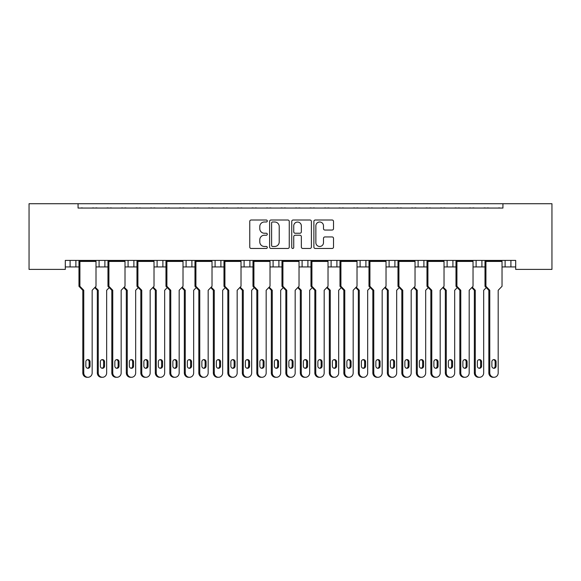 <?xml version="1.0" encoding="UTF-8"?>
<svg xmlns="http://www.w3.org/2000/svg" width="581" height="581" viewBox="0 0 581 581"><rect width="100%" height="100%" fill="white"/><g stroke="black" fill="none" stroke-linecap="round" stroke-linejoin="round"><path stroke-width="0.87" d="M323.486 225.806L323.486 228.616A1.423 1.423 0 0 0 324.91 230.04L332.1 230.04A1.423 1.423 0 0 0 333.523 228.616L333.523 221.426A1.423 1.423 0 0 0 332.1 220.003L315.301 220.003A1.423 1.423 0 0 0 313.878 221.426L313.878 247.048A1.423 1.423 0 0 0 315.301 248.472L332.1 248.472A1.423 1.423 0 0 0 333.523 247.048L333.523 238.363A1.423 1.423 0 0 0 332.1 236.939L324.91 236.939A1.423 1.423 0 0 0 323.486 238.363L323.486 242.669A3.806 3.806 0 0 1 319.681 246.475A3.806 3.806 0 0 1 315.868 242.669L315.868 225.806A3.806 3.806 0 0 1 319.681 222A3.806 3.806 0 0 1 323.486 225.806M301.35 225.878L301.35 225.878A3.806 3.806 0 0 0 297.545 222.065A3.806 3.806 0 0 0 293.739 225.878L293.739 231.819A1.423 1.423 0 0 0 295.163 233.242L299.927 233.242A1.423 1.423 0 0 0 301.35 231.819L301.35 225.878M279.221 226.554L279.221 241.921A4.554 4.554 0 0 1 274.668 246.475L272.598 246.475A0.995 0.995 0 0 1 271.603 245.48L271.603 222.995A0.995 0.995 0 0 1 272.605 221.993L274.668 221.993A4.554 4.554 0 0 1 279.221 226.554M267.296 220.998A0.995 0.995 0 0 0 266.301 220.003L251.181 220.003A1.423 1.423 0 0 0 249.757 221.426L249.757 247.048A1.423 1.423 0 0 0 251.181 248.472L266.301 248.472A0.995 0.995 0 0 0 267.296 247.477A0.995 0.995 0 0 0 266.301 246.475L264.348 246.475A4.554 4.554 0 0 1 259.794 241.921L259.794 239.786A4.554 4.554 0 0 1 264.348 235.232L266.301 235.232A0.995 0.995 0 0 0 267.296 234.237A0.995 0.995 0 0 0 266.301 233.242L264.348 233.242A4.554 4.554 0 0 1 259.794 228.682L259.794 226.554A4.554 4.554 0 0 1 264.348 221.993L266.301 221.993A0.995 0.995 0 0 0 267.296 220.998M515.696 260.411L65.304 260.411L65.304 269.402L29.05 269.402L29.05 203.713L551.95 203.713L551.95 269.402L515.696 269.402L515.696 260.411M78.065 203.713L78.065 208.063L502.935 208.063L502.935 203.713M289.258 221.426A1.423 1.423 0 0 0 287.835 220.003L271.036 220.003A1.423 1.423 0 0 0 269.613 221.426L269.613 247.048A1.423 1.423 0 0 0 271.036 248.472L287.827 248.472A1.423 1.423 0 0 0 289.251 247.048L289.258 221.426M293.173 220.003L309.964 220.003A1.423 1.423 0 0 1 311.387 221.426L311.387 247.048A1.423 1.423 0 0 1 309.964 248.472L302.774 248.472A1.423 1.423 0 0 1 301.35 247.048L301.35 236.656A1.423 1.423 0 0 0 299.927 235.232L295.163 235.232A1.423 1.423 0 0 0 293.739 236.656L293.739 247.477A0.995 0.995 0 0 1 292.744 248.472A0.995 0.995 0 0 1 291.742 247.477L291.749 221.426A1.423 1.423 0 0 1 293.173 220.003M473.036 266.933L481.91 266.933L481.91 260.411L481.91 266.933L484.99 266.933M502.035 266.933L505.114 266.933L505.114 260.411M510.91 260.411L510.91 266.933L515.696 266.933M452.911 260.411L452.911 266.933L455.991 266.933M415.03 266.933L423.905 266.933L423.905 260.411L423.905 266.933L426.984 266.933M444.029 266.933L447.109 266.933L447.109 260.411M386.031 266.933L394.906 266.933L394.906 260.411L394.906 266.933L397.985 266.933M389.103 266.933L389.103 260.411L389.103 266.933M357.024 266.933L365.907 266.933L365.907 260.411L365.907 266.933L368.979 266.933M360.104 266.933L360.104 260.411L360.104 266.933M328.025 266.933L336.9 266.933L336.9 260.411L336.9 266.933L339.979 266.933M307.901 260.411L307.901 266.933L310.98 266.933M278.902 260.411L278.902 266.933L281.974 266.933M299.026 266.933L302.098 266.933L302.098 260.411M278.902 266.933L273.099 266.933L273.099 260.411L273.099 266.933L270.02 266.933M241.021 266.933L249.895 266.933L249.895 260.411L249.895 266.933L252.975 266.933M220.896 260.411L220.896 266.933L223.975 266.933M183.015 266.933L191.897 266.933L191.897 260.411L191.897 266.933L194.969 266.933M212.021 266.933L215.093 266.933L215.093 260.411M186.094 266.933L186.094 260.411L186.094 266.933M154.016 266.933L162.891 266.933L162.891 260.411L162.891 266.933L165.97 266.933M125.009 266.933L133.891 266.933L133.891 260.411L133.891 266.933L136.971 266.933M96.01 266.933L104.892 266.933L104.892 260.411L104.892 266.933L107.964 266.933M99.09 266.933L99.09 260.411L99.09 266.933M65.304 266.933L75.886 266.933L75.886 260.411L75.886 266.933L78.965 266.933M70.09 266.933L70.09 260.411L70.09 266.933M510.91 266.933L505.114 266.933M452.911 266.933L447.109 266.933M307.901 266.933L302.098 266.933M220.896 266.933L215.093 266.933M78.065 208.063L502.935 208.063M128.089 266.933L128.089 260.411M157.095 266.933L157.095 260.411M244.1 266.933L244.1 260.411M331.105 266.933L331.105 260.411M418.109 266.933L418.109 260.411M476.108 266.933L476.108 260.411M87.956 377.287L87.019 377.287A4.35 4.205 -90 0 1 82.814 372.937L83.758 372.937A4.35 4.205 90 0 0 87.956 377.287A4.35 4.205 90 0 0 92.161 372.937L92.161 290.282L96.01 286.295L96.01 261.428L79.902 261.428L79.154 260.847L95.829 260.847L95.829 260.411M79.154 260.411L78.965 261.428L79.902 261.428L79.902 286.295L83.758 290.282L82.814 290.282L78.965 286.295L78.965 261.428M82.807 208.063A1.452 1.452 0 0 0 82.175 207.918L81.514 207.918A1.452 1.452 0 0 0 80.882 208.063M94.093 208.063A1.452 1.452 0 0 0 93.461 207.918L92.8 207.918A1.452 1.452 0 0 0 92.168 208.063M95.829 260.847L96.01 261.428M90.055 366.124L90.055 361.774A2.179 2.099 90 0 0 87.956 359.595A2.179 2.099 90 0 0 85.857 361.774L85.857 366.124A2.179 2.099 90 0 0 87.956 368.296A2.179 2.099 90 0 0 90.055 366.124L89.118 366.124L89.118 361.774A2.179 2.099 90 0 0 87.491 359.654M83.758 372.937L83.758 290.282M78.965 286.295L79.902 286.295M87.491 368.245A2.179 2.099 90 0 0 89.118 366.124M82.814 372.937L82.814 290.282M102.459 377.287L101.522 377.287A4.35 4.205 -90 0 1 97.317 372.937L98.254 372.937A4.35 4.205 90 0 0 102.459 377.287A4.35 4.205 90 0 0 106.657 372.937L106.657 290.282L109.243 287.61M97.31 208.063A1.452 1.452 0 0 0 96.678 207.918L96.018 207.918A1.452 1.452 0 0 0 95.386 208.063M108.596 208.063A1.452 1.452 0 0 0 107.964 207.918L107.303 207.918A1.452 1.452 0 0 0 106.672 208.063M104.558 366.124L104.558 361.774A2.179 2.099 90 0 0 102.459 359.595A2.179 2.099 90 0 0 100.36 361.774L100.36 366.124A2.179 2.099 90 0 0 102.459 368.296A2.179 2.099 90 0 0 104.558 366.124L103.621 366.124L103.621 361.774A2.179 2.099 90 0 0 101.987 359.654M95.211 287.123L98.254 290.282L97.317 290.282L94.739 287.61M98.254 372.937L98.254 290.282M101.987 368.245A2.179 2.099 90 0 0 103.621 366.124M97.317 372.937L97.317 290.282M116.963 377.287L116.018 377.287A4.35 4.205 -90 0 1 111.821 372.937L112.758 372.937A4.35 4.205 90 0 0 116.963 377.287A4.35 4.205 90 0 0 121.16 372.937L121.16 290.282L125.009 286.295L125.009 261.428L108.908 261.428L108.153 260.847L124.828 260.847L124.828 260.411M108.153 260.411L107.964 261.428L108.908 261.428L108.908 286.295L112.758 290.282L111.821 290.282L107.964 286.295L107.964 261.428M111.806 208.063A1.452 1.452 0 0 0 111.174 207.918L110.521 207.918A1.452 1.452 0 0 0 109.889 208.063M123.092 208.063A1.452 1.452 0 0 0 122.46 207.918L121.807 207.918A1.452 1.452 0 0 0 121.175 208.063M124.828 260.847L125.009 261.428M119.061 366.124L119.061 361.774A2.179 2.099 90 0 0 116.963 359.595A2.179 2.099 90 0 0 114.856 361.774L114.856 366.124A2.179 2.099 90 0 0 116.963 368.296A2.179 2.099 90 0 0 119.061 366.124L118.125 366.124L118.125 361.774A2.179 2.099 90 0 0 116.49 359.654M112.758 372.937L112.758 290.282M107.964 286.295L108.908 286.295M116.49 368.245A2.179 2.099 90 0 0 118.125 366.124M111.821 372.937L111.821 290.282M145.962 377.287L145.025 377.287A4.35 4.205 -90 0 1 140.82 372.937L141.757 372.937A4.35 4.205 90 0 0 145.962 377.287A4.35 4.205 90 0 0 150.159 372.937L150.159 290.282L154.016 286.295L154.016 261.428L137.908 261.428L137.152 260.847L153.827 260.847L153.827 260.411M137.152 260.411L136.971 261.428L137.908 261.428L137.908 286.295L141.757 290.282L140.82 290.282L136.971 286.295L136.971 261.428M140.813 208.063A1.452 1.452 0 0 0 140.181 207.918L139.52 207.918A1.452 1.452 0 0 0 138.888 208.063M152.099 208.063A1.452 1.452 0 0 0 151.467 207.918L150.806 207.918A1.452 1.452 0 0 0 150.174 208.063M153.827 260.847L154.016 261.428M148.061 366.124L148.061 361.774A2.179 2.099 90 0 0 145.962 359.595A2.179 2.099 90 0 0 143.863 361.774L143.863 366.124A2.179 2.099 90 0 0 145.962 368.296A2.179 2.099 90 0 0 148.061 366.124L147.124 366.124L147.124 361.774A2.179 2.099 90 0 0 145.49 359.654M141.757 372.937L141.757 290.282M136.971 286.295L137.908 286.295M145.49 368.245A2.179 2.099 90 0 0 147.124 366.124M140.82 372.937L140.82 290.282M174.961 377.287L174.024 377.287A4.35 4.205 -90 0 1 169.819 372.937L170.763 372.937A4.35 4.205 90 0 0 174.961 377.287A4.35 4.205 90 0 0 179.166 372.937L179.166 290.282L183.015 286.295L183.015 261.428L166.907 261.428L166.159 260.847L182.833 260.847L182.833 260.411M166.159 260.411L165.97 261.428L166.907 261.428L166.907 286.295L170.763 290.282L169.819 290.282L165.97 286.295L165.97 261.428M169.812 208.063A1.452 1.452 0 0 0 169.18 207.918L168.519 207.918A1.452 1.452 0 0 0 167.887 208.063M181.098 208.063A1.452 1.452 0 0 0 180.466 207.918L179.805 207.918A1.452 1.452 0 0 0 179.173 208.063M182.833 260.847L183.015 261.428M177.067 366.124L177.067 361.774A2.179 2.099 90 0 0 174.961 359.595A2.179 2.099 90 0 0 172.862 361.774L172.862 366.124A2.179 2.099 90 0 0 174.961 368.296A2.179 2.099 90 0 0 177.067 366.124L176.123 366.124L176.123 361.774A2.179 2.099 90 0 0 174.496 359.654M170.763 372.937L170.763 290.282M165.97 286.295L166.907 286.295M174.496 368.245A2.179 2.099 90 0 0 176.123 366.124M169.819 372.937L169.819 290.282M203.967 377.287L203.023 377.287A4.35 4.205 -90 0 1 198.825 372.937L199.762 372.937A4.35 4.205 90 0 0 203.967 377.287A4.35 4.205 90 0 0 208.165 372.937L208.165 290.282L212.021 286.295L212.021 261.428L195.913 261.428L195.158 260.847L211.833 260.847L211.833 260.411M195.158 260.411L194.969 261.428L195.913 261.428L195.913 286.295L199.762 290.282L198.825 290.282L194.969 286.295L194.969 261.428M198.811 208.063A1.452 1.452 0 0 0 198.179 207.918L197.525 207.918A1.452 1.452 0 0 0 196.894 208.063M210.097 208.063A1.452 1.452 0 0 0 209.465 207.918L208.811 207.918A1.452 1.452 0 0 0 208.18 208.063M211.833 260.847L212.021 261.428M206.066 366.124L206.066 361.774A2.179 2.099 90 0 0 203.967 359.595A2.179 2.099 90 0 0 201.861 361.774L201.861 366.124A2.179 2.099 90 0 0 203.967 368.296A2.179 2.099 90 0 0 206.066 366.124L205.129 366.124L205.129 361.774A2.179 2.099 90 0 0 203.495 359.654M199.762 372.937L199.762 290.282M194.969 286.295L195.913 286.295M203.495 368.245A2.179 2.099 90 0 0 205.129 366.124M198.825 372.937L198.825 290.282M232.966 377.287L232.03 377.287A4.35 4.205 -90 0 1 227.825 372.937L228.761 372.937A4.35 4.205 90 0 0 232.966 377.287A4.35 4.205 90 0 0 237.164 372.937L237.164 290.282L241.021 286.295L241.021 261.428L224.912 261.428L224.157 260.847L240.832 260.847L240.832 260.411M224.157 260.411L223.975 261.428L224.912 261.428L224.912 286.295L228.761 290.282L227.825 290.282L223.975 286.295L223.975 261.428M227.817 208.063A1.452 1.452 0 0 0 227.186 207.918L226.525 207.918A1.452 1.452 0 0 0 225.893 208.063M239.103 208.063A1.452 1.452 0 0 0 238.471 207.918L237.811 207.918A1.452 1.452 0 0 0 237.179 208.063M240.832 260.847L241.021 261.428M235.065 366.124L235.065 361.774A2.179 2.099 90 0 0 232.966 359.595A2.179 2.099 90 0 0 230.868 361.774L230.868 366.124A2.179 2.099 90 0 0 232.966 368.296A2.179 2.099 90 0 0 235.065 366.124L234.128 366.124L234.128 361.774A2.179 2.099 90 0 0 232.494 359.654M228.761 372.937L228.761 290.282M223.975 286.295L224.912 286.295M232.494 368.245A2.179 2.099 90 0 0 234.128 366.124M227.825 372.937L227.825 290.282M261.966 377.287L261.029 377.287A4.35 4.205 -90 0 1 256.824 372.937L257.768 372.937A4.35 4.205 90 0 0 261.966 377.287A4.35 4.205 90 0 0 266.171 372.937L266.171 290.282L270.02 286.295L270.02 261.428L253.912 261.428L253.163 260.847L269.838 260.847L269.838 260.411M253.163 260.411L252.975 261.428L253.912 261.428L253.912 286.295L257.768 290.282L256.824 290.282L252.975 286.295L252.975 261.428M256.817 208.063A1.452 1.452 0 0 0 256.185 207.918L255.524 207.918A1.452 1.452 0 0 0 254.892 208.063M268.102 208.063A1.452 1.452 0 0 0 267.471 207.918L266.81 207.918A1.452 1.452 0 0 0 266.178 208.063M269.838 260.847L270.02 261.428M264.072 366.124L264.072 361.774A2.179 2.099 90 0 0 261.966 359.595A2.179 2.099 90 0 0 259.867 361.774L259.867 366.124A2.179 2.099 90 0 0 261.966 368.296A2.179 2.099 90 0 0 264.072 366.124L263.128 366.124L263.128 361.774A2.179 2.099 90 0 0 261.501 359.654M257.768 372.937L257.768 290.282M252.975 286.295L253.912 286.295M261.501 368.245A2.179 2.099 90 0 0 263.128 366.124M256.824 372.937L256.824 290.282M290.972 377.287L290.028 377.287A4.35 4.205 -90 0 1 285.83 372.937L286.767 372.937A4.35 4.205 90 0 0 290.972 377.287A4.35 4.205 90 0 0 295.17 372.937L295.17 290.282L299.026 286.295L299.026 261.428L282.918 261.428L282.163 260.847L298.837 260.847L298.837 260.411M282.163 260.411L281.974 261.428L282.918 261.428L282.918 286.295L286.767 290.282L285.83 290.282L281.974 286.295L281.974 261.428M285.816 208.063A1.452 1.452 0 0 0 285.184 207.918L284.53 207.918A1.452 1.452 0 0 0 283.898 208.063M297.102 208.063A1.452 1.452 0 0 0 296.47 207.918L295.816 207.918A1.452 1.452 0 0 0 295.184 208.063M298.837 260.847L299.026 261.428M293.071 366.124L293.071 361.774A2.179 2.099 90 0 0 290.972 359.595A2.179 2.099 90 0 0 288.866 361.774L288.866 366.124A2.179 2.099 90 0 0 290.972 368.296A2.179 2.099 90 0 0 293.071 366.124L292.134 366.124L292.134 361.774A2.179 2.099 90 0 0 290.5 359.654M286.767 372.937L286.767 290.282M281.974 286.295L282.918 286.295M290.5 368.245A2.179 2.099 90 0 0 292.134 366.124M285.83 372.937L285.83 290.282M319.971 377.287L319.034 377.287A4.35 4.205 -90 0 1 314.829 372.937L315.766 372.937A4.35 4.205 90 0 0 319.971 377.287A4.35 4.205 90 0 0 324.176 372.937L324.176 290.282L328.025 286.295L328.025 261.428L311.917 261.428L311.162 260.847L327.837 260.847L327.837 260.411M311.162 260.411L310.98 261.428L311.917 261.428L311.917 286.295L315.766 290.282L314.829 290.282L310.98 286.295L310.98 261.428M314.822 208.063A1.452 1.452 0 0 0 314.19 207.918L313.529 207.918A1.452 1.452 0 0 0 312.898 208.063M326.108 208.063A1.452 1.452 0 0 0 325.476 207.918L324.815 207.918A1.452 1.452 0 0 0 324.183 208.063M327.837 260.847L328.025 261.428M322.07 366.124L322.07 361.774A2.179 2.099 90 0 0 319.971 359.595A2.179 2.099 90 0 0 317.872 361.774L317.872 366.124A2.179 2.099 90 0 0 319.971 368.296A2.179 2.099 90 0 0 322.07 366.124L321.133 366.124L321.133 361.774A2.179 2.099 90 0 0 319.499 359.654M315.766 372.937L315.766 290.282M310.98 286.295L311.917 286.295M319.499 368.245A2.179 2.099 90 0 0 321.133 366.124M314.829 372.937L314.829 290.282M131.459 377.287L130.522 377.287A4.35 4.205 -90 0 1 126.317 372.937L127.261 372.937A4.35 4.205 90 0 0 131.459 377.287A4.35 4.205 90 0 0 135.663 372.937L135.663 290.282L138.242 287.61M126.309 208.063A1.452 1.452 0 0 0 125.678 207.918L125.017 207.918A1.452 1.452 0 0 0 124.385 208.063M137.595 208.063A1.452 1.452 0 0 0 136.963 207.918L136.303 207.918A1.452 1.452 0 0 0 135.671 208.063M133.557 366.124L133.557 361.774A2.179 2.099 90 0 0 131.459 359.595A2.179 2.099 90 0 0 129.36 361.774L129.36 366.124A2.179 2.099 90 0 0 131.459 368.296A2.179 2.099 90 0 0 133.557 366.124L132.621 366.124L132.621 361.774A2.179 2.099 90 0 0 130.994 359.654M124.211 287.123L127.261 290.282L126.317 290.282L123.738 287.61M127.261 372.937L127.261 290.282M130.994 368.245A2.179 2.099 90 0 0 132.621 366.124M126.317 372.937L126.317 290.282M160.465 377.287L159.521 377.287A4.35 4.205 -90 0 1 155.323 372.937L156.26 372.937A4.35 4.205 90 0 0 160.465 377.287A4.35 4.205 90 0 0 164.663 372.937L164.663 290.282L167.241 287.61M155.309 208.063A1.452 1.452 0 0 0 154.677 207.918L154.023 207.918A1.452 1.452 0 0 0 153.391 208.063M166.594 208.063A1.452 1.452 0 0 0 165.963 207.918L165.309 207.918A1.452 1.452 0 0 0 164.677 208.063M162.564 366.124L162.564 361.774A2.179 2.099 90 0 0 160.465 359.595A2.179 2.099 90 0 0 158.359 361.774L158.359 366.124A2.179 2.099 90 0 0 160.465 368.296A2.179 2.099 90 0 0 162.564 366.124L161.627 366.124L161.627 361.774A2.179 2.099 90 0 0 159.993 359.654M153.21 287.123L156.26 290.282L155.323 290.282L152.745 287.61M156.26 372.937L156.26 290.282M159.993 368.245A2.179 2.099 90 0 0 161.627 366.124M155.323 372.937L155.323 290.282M189.464 377.287L188.527 377.287A4.35 4.205 -90 0 1 184.322 372.937L185.259 372.937A4.35 4.205 90 0 0 189.464 377.287A4.35 4.205 90 0 0 193.662 372.937L193.662 290.282L196.247 287.61M184.315 208.063A1.452 1.452 0 0 0 183.683 207.918L183.022 207.918A1.452 1.452 0 0 0 182.39 208.063M195.601 208.063A1.452 1.452 0 0 0 194.969 207.918L194.308 207.918A1.452 1.452 0 0 0 193.676 208.063M191.563 366.124L191.563 361.774A2.179 2.099 90 0 0 189.464 359.595A2.179 2.099 90 0 0 187.365 361.774L187.365 366.124A2.179 2.099 90 0 0 189.464 368.296A2.179 2.099 90 0 0 191.563 366.124L190.626 366.124L190.626 361.774A2.179 2.099 90 0 0 188.992 359.654M182.216 287.123L185.259 290.282L184.322 290.282L181.744 287.61M185.259 372.937L185.259 290.282M188.992 368.245A2.179 2.099 90 0 0 190.626 366.124M184.322 372.937L184.322 290.282M218.463 377.287L217.526 377.287A4.35 4.205 -90 0 1 213.321 372.937L214.266 372.937A4.35 4.205 90 0 0 218.463 377.287A4.35 4.205 90 0 0 222.668 372.937L222.668 290.282L225.246 287.61M213.314 208.063A1.452 1.452 0 0 0 212.682 207.918L212.021 207.918A1.452 1.452 0 0 0 211.39 208.063M224.6 208.063A1.452 1.452 0 0 0 223.968 207.918L223.307 207.918A1.452 1.452 0 0 0 222.676 208.063M220.569 366.124L220.569 361.774A2.179 2.099 90 0 0 218.463 359.595A2.179 2.099 90 0 0 216.364 361.774L216.364 366.124A2.179 2.099 90 0 0 218.463 368.296A2.179 2.099 90 0 0 220.569 366.124L219.625 366.124L219.625 361.774A2.179 2.099 90 0 0 217.998 359.654M211.215 287.123L214.266 290.282L213.321 290.282L210.743 287.61M214.266 372.937L214.266 290.282M217.998 368.245A2.179 2.099 90 0 0 219.625 366.124M213.321 372.937L213.321 290.282M247.47 377.287L246.526 377.287A4.35 4.205 -90 0 1 242.328 372.937L243.265 372.937A4.35 4.205 90 0 0 247.47 377.287A4.35 4.205 90 0 0 251.667 372.937L251.667 290.282L254.246 287.61M242.313 208.063A1.452 1.452 0 0 0 241.681 207.918L241.028 207.918A1.452 1.452 0 0 0 240.396 208.063M253.599 208.063A1.452 1.452 0 0 0 252.967 207.918L252.314 207.918A1.452 1.452 0 0 0 251.682 208.063M249.569 366.124L249.569 361.774A2.179 2.099 90 0 0 247.47 359.595A2.179 2.099 90 0 0 245.364 361.774L245.364 366.124A2.179 2.099 90 0 0 247.47 368.296A2.179 2.099 90 0 0 249.569 366.124L248.632 366.124L248.632 361.774A2.179 2.099 90 0 0 246.998 359.654M240.214 287.123L243.265 290.282L242.328 290.282L239.75 287.61M243.265 372.937L243.265 290.282M246.998 368.245A2.179 2.099 90 0 0 248.632 366.124M242.328 372.937L242.328 290.282M276.469 377.287L275.532 377.287A4.35 4.205 -90 0 1 271.327 372.937L272.264 372.937A4.35 4.205 90 0 0 276.469 377.287A4.35 4.205 90 0 0 280.674 372.937L280.674 290.282L283.252 287.61M271.32 208.063A1.452 1.452 0 0 0 270.688 207.918L270.027 207.918A1.452 1.452 0 0 0 269.395 208.063M282.606 208.063A1.452 1.452 0 0 0 281.974 207.918L281.313 207.918A1.452 1.452 0 0 0 280.681 208.063M278.568 366.124L278.568 361.774A2.179 2.099 90 0 0 276.469 359.595A2.179 2.099 90 0 0 274.37 361.774L274.37 366.124A2.179 2.099 90 0 0 276.469 368.296A2.179 2.099 90 0 0 278.568 366.124L277.631 366.124L277.631 361.774A2.179 2.099 90 0 0 275.997 359.654M269.221 287.123L272.264 290.282L271.327 290.282L268.749 287.61M272.264 372.937L272.264 290.282M275.997 368.245A2.179 2.099 90 0 0 277.631 366.124M271.327 372.937L271.327 290.282M305.468 377.287L304.531 377.287A4.35 4.205 -90 0 1 300.326 372.937L301.27 372.937A4.35 4.205 90 0 0 305.468 377.287A4.35 4.205 90 0 0 309.673 372.937L309.673 290.282L312.251 287.61M300.319 208.063A1.452 1.452 0 0 0 299.687 207.918L299.026 207.918A1.452 1.452 0 0 0 298.394 208.063M311.605 208.063A1.452 1.452 0 0 0 310.973 207.918L310.312 207.918A1.452 1.452 0 0 0 309.68 208.063M307.574 366.124L307.574 361.774A2.179 2.099 90 0 0 305.468 359.595A2.179 2.099 90 0 0 303.369 361.774L303.369 366.124A2.179 2.099 90 0 0 305.468 368.296A2.179 2.099 90 0 0 307.574 366.124L306.63 366.124L306.63 361.774A2.179 2.099 90 0 0 305.003 359.654M298.22 287.123L301.27 290.282L300.326 290.282L297.748 287.61M301.27 372.937L301.27 290.282M305.003 368.245A2.179 2.099 90 0 0 306.63 366.124M300.326 372.937L300.326 290.282M348.97 377.287L348.034 377.287A4.35 4.205 -90 0 1 343.836 372.937L344.773 372.937A4.35 4.205 90 0 0 348.97 377.287A4.35 4.205 90 0 0 353.175 372.937L353.175 290.282L357.024 286.295L357.024 261.428L340.916 261.428L340.168 260.847L356.843 260.847L356.843 260.411M340.168 260.411L339.979 261.428L340.916 261.428L340.916 286.295L344.773 290.282L343.836 290.282L339.979 286.295L339.979 261.428M343.821 208.063A1.452 1.452 0 0 0 343.189 207.918L342.529 207.918A1.452 1.452 0 0 0 341.897 208.063M355.107 208.063A1.452 1.452 0 0 0 354.475 207.918L353.814 207.918A1.452 1.452 0 0 0 353.183 208.063M356.843 260.847L357.024 261.428M351.077 366.124L351.077 361.774A2.179 2.099 90 0 0 348.97 359.595A2.179 2.099 90 0 0 346.872 361.774L346.872 366.124A2.179 2.099 90 0 0 348.97 368.296A2.179 2.099 90 0 0 351.077 366.124L350.132 366.124L350.132 361.774A2.179 2.099 90 0 0 348.506 359.654M344.773 372.937L344.773 290.282M339.979 286.295L340.916 286.295M348.506 368.245A2.179 2.099 90 0 0 350.132 366.124M343.836 372.937L343.836 290.282M377.977 377.287L377.033 377.287A4.35 4.205 -90 0 1 372.835 372.937L373.772 372.937A4.35 4.205 90 0 0 377.977 377.287A4.35 4.205 90 0 0 382.175 372.937L382.175 290.282L386.031 286.295L386.031 261.428L369.923 261.428L369.167 260.847L385.842 260.847L385.842 260.411M369.167 260.411L368.979 261.428L369.923 261.428L369.923 286.295L373.772 290.282L372.835 290.282L368.979 286.295L368.979 261.428M372.82 208.063A1.452 1.452 0 0 0 372.189 207.918L371.535 207.918A1.452 1.452 0 0 0 370.903 208.063M384.106 208.063A1.452 1.452 0 0 0 383.475 207.918L382.821 207.918A1.452 1.452 0 0 0 382.189 208.063M385.842 260.847L386.031 261.428M380.076 366.124L380.076 361.774A2.179 2.099 90 0 0 377.977 359.595A2.179 2.099 90 0 0 375.871 361.774L375.871 366.124A2.179 2.099 90 0 0 377.977 368.296A2.179 2.099 90 0 0 380.076 366.124L379.139 366.124L379.139 361.774A2.179 2.099 90 0 0 377.505 359.654M373.772 372.937L373.772 290.282M368.979 286.295L369.923 286.295M377.505 368.245A2.179 2.099 90 0 0 379.139 366.124M372.835 372.937L372.835 290.282M406.976 377.287L406.039 377.287A4.35 4.205 -90 0 1 401.834 372.937L402.771 372.937A4.35 4.205 90 0 0 406.976 377.287A4.35 4.205 90 0 0 411.181 372.937L411.181 290.282L415.03 286.295L415.03 261.428L398.922 261.428L398.167 260.847L414.841 260.847L414.841 260.411M398.167 260.411L397.985 261.428L398.922 261.428L398.922 286.295L402.771 290.282L401.834 290.282L397.985 286.295L397.985 261.428M401.827 208.063A1.452 1.452 0 0 0 401.195 207.918L400.534 207.918A1.452 1.452 0 0 0 399.902 208.063M413.113 208.063A1.452 1.452 0 0 0 412.481 207.918L411.82 207.918A1.452 1.452 0 0 0 411.188 208.063M414.841 260.847L415.03 261.428M409.075 366.124L409.075 361.774A2.179 2.099 90 0 0 406.976 359.595A2.179 2.099 90 0 0 404.877 361.774L404.877 366.124A2.179 2.099 90 0 0 406.976 368.296A2.179 2.099 90 0 0 409.075 366.124L408.138 366.124L408.138 361.774A2.179 2.099 90 0 0 406.504 359.654M402.771 372.937L402.771 290.282M397.985 286.295L398.922 286.295M406.504 368.245A2.179 2.099 90 0 0 408.138 366.124M401.834 372.937L401.834 290.282M334.474 377.287L333.53 377.287A4.35 4.205 -90 0 1 329.333 372.937L330.269 372.937A4.35 4.205 90 0 0 334.474 377.287A4.35 4.205 90 0 0 338.672 372.937L338.672 290.282L341.25 287.61M329.318 208.063A1.452 1.452 0 0 0 328.686 207.918L328.033 207.918A1.452 1.452 0 0 0 327.401 208.063M340.604 208.063A1.452 1.452 0 0 0 339.972 207.918L339.319 207.918A1.452 1.452 0 0 0 338.687 208.063M336.573 366.124L336.573 361.774A2.179 2.099 90 0 0 334.474 359.595A2.179 2.099 90 0 0 332.368 361.774L332.368 366.124A2.179 2.099 90 0 0 334.474 368.296A2.179 2.099 90 0 0 336.573 366.124L335.636 366.124L335.636 361.774A2.179 2.099 90 0 0 334.002 359.654M327.219 287.123L330.269 290.282L329.333 290.282L326.754 287.61M330.269 372.937L330.269 290.282M334.002 368.245A2.179 2.099 90 0 0 335.636 366.124M329.333 372.937L329.333 290.282M363.474 377.287L362.537 377.287A4.35 4.205 -90 0 1 358.332 372.937L359.269 372.937A4.35 4.205 90 0 0 363.474 377.287A4.35 4.205 90 0 0 367.679 372.937L367.679 290.282L370.257 287.61M358.324 208.063A1.452 1.452 0 0 0 357.693 207.918L357.032 207.918A1.452 1.452 0 0 0 356.4 208.063M369.61 208.063A1.452 1.452 0 0 0 368.979 207.918L368.318 207.918A1.452 1.452 0 0 0 367.686 208.063M365.572 366.124L365.572 361.774A2.179 2.099 90 0 0 363.474 359.595A2.179 2.099 90 0 0 361.375 361.774L361.375 366.124A2.179 2.099 90 0 0 363.474 368.296A2.179 2.099 90 0 0 365.572 366.124L364.636 366.124L364.636 361.774A2.179 2.099 90 0 0 363.002 359.654M356.226 287.123L359.269 290.282L358.332 290.282L355.754 287.61M359.269 372.937L359.269 290.282M363.002 368.245A2.179 2.099 90 0 0 364.636 366.124M358.332 372.937L358.332 290.282M392.473 377.287L391.536 377.287A4.35 4.205 -90 0 1 387.338 372.937L388.275 372.937A4.35 4.205 90 0 0 392.473 377.287A4.35 4.205 90 0 0 396.678 372.937L396.678 290.282L399.256 287.61M387.324 208.063A1.452 1.452 0 0 0 386.692 207.918L386.031 207.918A1.452 1.452 0 0 0 385.399 208.063M398.61 208.063A1.452 1.452 0 0 0 397.978 207.918L397.317 207.918A1.452 1.452 0 0 0 396.685 208.063M394.579 366.124L394.579 361.774A2.179 2.099 90 0 0 392.473 359.595A2.179 2.099 90 0 0 390.374 361.774L390.374 366.124A2.179 2.099 90 0 0 392.473 368.296A2.179 2.099 90 0 0 394.579 366.124L393.635 366.124L393.635 361.774A2.179 2.099 90 0 0 392.008 359.654M385.225 287.123L388.275 290.282L387.338 290.282L384.753 287.61M388.275 372.937L388.275 290.282M392.008 368.245A2.179 2.099 90 0 0 393.635 366.124M387.338 372.937L387.338 290.282M435.975 377.287L435.038 377.287A4.35 4.205 -90 0 1 430.841 372.937L431.777 372.937A4.35 4.205 90 0 0 435.975 377.287A4.35 4.205 90 0 0 440.18 372.937L440.18 290.282L444.029 286.295L444.029 261.428L427.921 261.428L427.173 260.847L443.848 260.847L443.848 260.411M427.173 260.411L426.984 261.428L427.921 261.428L427.921 286.295L431.777 290.282L430.841 290.282L426.984 286.295L426.984 261.428M430.826 208.063A1.452 1.452 0 0 0 430.194 207.918L429.533 207.918A1.452 1.452 0 0 0 428.901 208.063M442.112 208.063A1.452 1.452 0 0 0 441.48 207.918L440.819 207.918A1.452 1.452 0 0 0 440.187 208.063M443.848 260.847L444.029 261.428M438.081 366.124L438.081 361.774A2.179 2.099 90 0 0 435.975 359.595A2.179 2.099 90 0 0 433.876 361.774L433.876 366.124A2.179 2.099 90 0 0 435.975 368.296A2.179 2.099 90 0 0 438.081 366.124L437.137 366.124L437.137 361.774A2.179 2.099 90 0 0 435.51 359.654M431.777 372.937L431.777 290.282M426.984 286.295L427.921 286.295M435.51 368.245A2.179 2.099 90 0 0 437.137 366.124M430.841 372.937L430.841 290.282M464.982 377.287L464.037 377.287A4.35 4.205 -90 0 1 459.84 372.937L460.777 372.937A4.35 4.205 90 0 0 464.982 377.287A4.35 4.205 90 0 0 469.179 372.937L469.179 290.282L473.036 286.295L473.036 261.428L456.927 261.428L456.172 260.847L472.847 260.847L472.847 260.411M456.172 260.411L455.991 261.428L456.927 261.428L456.927 286.295L460.777 290.282L459.84 290.282L455.991 286.295L455.991 261.428M459.825 208.063A1.452 1.452 0 0 0 459.193 207.918L458.54 207.918A1.452 1.452 0 0 0 457.908 208.063M471.111 208.063A1.452 1.452 0 0 0 470.479 207.918L469.826 207.918A1.452 1.452 0 0 0 469.194 208.063M472.847 260.847L473.036 261.428M467.08 366.124L467.08 361.774A2.179 2.099 90 0 0 464.982 359.595A2.179 2.099 90 0 0 462.875 361.774L462.875 366.124A2.179 2.099 90 0 0 464.982 368.296A2.179 2.099 90 0 0 467.08 366.124L466.144 366.124L466.144 361.774A2.179 2.099 90 0 0 464.51 359.654M460.777 372.937L460.777 290.282M455.991 286.295L456.927 286.295M464.51 368.245A2.179 2.099 90 0 0 466.144 366.124M459.84 372.937L459.84 290.282M493.981 377.287L493.044 377.287A4.35 4.205 -90 0 1 488.839 372.937L489.776 372.937A4.35 4.205 90 0 0 493.981 377.287A4.35 4.205 90 0 0 498.186 372.937L498.186 290.282L502.035 286.295L502.035 261.428L485.927 261.428L485.171 260.847L501.846 260.847L501.846 260.411M485.171 260.411L484.99 261.428L485.927 261.428L485.927 286.295L489.776 290.282L488.839 290.282L484.99 286.295L484.99 261.428M488.832 208.063A1.452 1.452 0 0 0 488.2 207.918L487.539 207.918A1.452 1.452 0 0 0 486.907 208.063M500.118 208.063A1.452 1.452 0 0 0 499.486 207.918L498.825 207.918A1.452 1.452 0 0 0 498.193 208.063M501.846 260.847L502.035 261.428M496.08 366.124L496.08 361.774A2.179 2.099 90 0 0 493.981 359.595A2.179 2.099 90 0 0 491.882 361.774L491.882 366.124A2.179 2.099 90 0 0 493.981 368.296A2.179 2.099 90 0 0 496.08 366.124L495.143 366.124L495.143 361.774A2.179 2.099 90 0 0 493.509 359.654M489.776 372.937L489.776 290.282M484.99 286.295L485.927 286.295M493.509 368.245A2.179 2.099 90 0 0 495.143 366.124M488.839 372.937L488.839 290.282M421.479 377.287L420.535 377.287A4.35 4.205 -90 0 1 416.337 372.937L417.274 372.937A4.35 4.205 90 0 0 421.479 377.287A4.35 4.205 90 0 0 425.677 372.937L425.677 290.282L428.255 287.61M416.323 208.063A1.452 1.452 0 0 0 415.691 207.918L415.037 207.918A1.452 1.452 0 0 0 414.406 208.063M427.609 208.063A1.452 1.452 0 0 0 426.977 207.918L426.323 207.918A1.452 1.452 0 0 0 425.691 208.063M423.578 366.124L423.578 361.774A2.179 2.099 90 0 0 421.479 359.595A2.179 2.099 90 0 0 419.373 361.774L419.373 366.124A2.179 2.099 90 0 0 421.479 368.296A2.179 2.099 90 0 0 423.578 366.124L422.641 366.124L422.641 361.774A2.179 2.099 90 0 0 421.007 359.654M414.224 287.123L417.274 290.282L416.337 290.282L413.759 287.61M417.274 372.937L417.274 290.282M421.007 368.245A2.179 2.099 90 0 0 422.641 366.124M416.337 372.937L416.337 290.282M450.478 377.287L449.541 377.287A4.35 4.205 -90 0 1 445.337 372.937L446.273 372.937A4.35 4.205 90 0 0 450.478 377.287A4.35 4.205 90 0 0 454.683 372.937L454.683 290.282L457.262 287.61M445.329 208.063A1.452 1.452 0 0 0 444.697 207.918L444.037 207.918A1.452 1.452 0 0 0 443.405 208.063M456.615 208.063A1.452 1.452 0 0 0 455.983 207.918L455.322 207.918A1.452 1.452 0 0 0 454.691 208.063M452.577 366.124L452.577 361.774A2.179 2.099 90 0 0 450.478 359.595A2.179 2.099 90 0 0 448.379 361.774L448.379 366.124A2.179 2.099 90 0 0 450.478 368.296A2.179 2.099 90 0 0 452.577 366.124L451.64 366.124L451.64 361.774A2.179 2.099 90 0 0 450.006 359.654M443.23 287.123L446.273 290.282L445.337 290.282L442.758 287.61M446.273 372.937L446.273 290.282M450.006 368.245A2.179 2.099 90 0 0 451.64 366.124M445.337 372.937L445.337 290.282M479.478 377.287L478.541 377.287A4.35 4.205 -90 0 1 474.343 372.937L475.28 372.937A4.35 4.205 90 0 0 479.478 377.287A4.35 4.205 90 0 0 483.682 372.937L483.682 290.282L486.261 287.61M474.328 208.063A1.452 1.452 0 0 0 473.697 207.918L473.036 207.918A1.452 1.452 0 0 0 472.404 208.063M485.614 208.063A1.452 1.452 0 0 0 484.982 207.918L484.322 207.918A1.452 1.452 0 0 0 483.69 208.063M481.584 366.124L481.584 361.774A2.179 2.099 90 0 0 479.478 359.595A2.179 2.099 90 0 0 477.379 361.774L477.379 366.124A2.179 2.099 90 0 0 479.478 368.296A2.179 2.099 90 0 0 481.584 366.124L480.64 366.124L480.64 361.774A2.179 2.099 90 0 0 479.013 359.654M472.23 287.123L475.28 290.282L474.343 290.282L471.757 287.61M475.28 372.937L475.28 290.282M479.013 368.245A2.179 2.099 90 0 0 480.64 366.124M474.343 372.937L474.343 290.282M89.118 361.774L90.055 361.774M103.621 361.774L104.558 361.774M118.125 361.774L119.061 361.774M147.124 361.774L148.061 361.774M176.123 361.774L177.067 361.774M205.129 361.774L206.066 361.774M234.128 361.774L235.065 361.774M263.128 361.774L264.072 361.774M292.134 361.774L293.071 361.774M321.133 361.774L322.07 361.774M132.621 361.774L133.557 361.774M161.627 361.774L162.564 361.774M190.626 361.774L191.563 361.774M219.625 361.774L220.569 361.774M248.632 361.774L249.569 361.774M277.631 361.774L278.568 361.774M306.63 361.774L307.574 361.774M350.132 361.774L351.077 361.774M379.139 361.774L380.076 361.774M408.138 361.774L409.075 361.774M335.636 361.774L336.573 361.774M364.636 361.774L365.572 361.774M393.635 361.774L394.579 361.774M437.137 361.774L438.081 361.774M466.144 361.774L467.08 361.774M495.143 361.774L496.08 361.774M422.641 361.774L423.578 361.774M451.64 361.774L452.577 361.774M480.64 361.774L481.584 361.774"/></g></svg>
